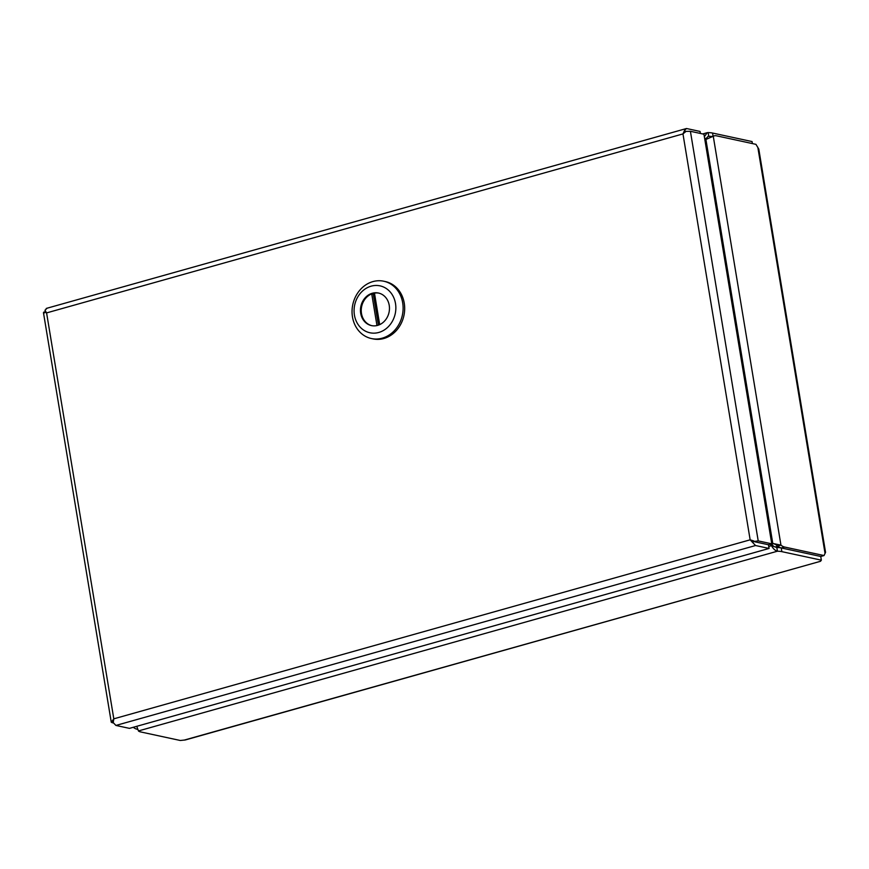 <?xml version="1.0" encoding="UTF-8"?>
<svg xmlns="http://www.w3.org/2000/svg" width="869" height="869" viewBox="0 0 869 869"><rect width="100%" height="100%" fill="white"/><g stroke="black" fill="none" stroke-linecap="round" stroke-linejoin="round"><path stroke-width="1.3" d="M754.933 541.832L768.468 544.744L754.759 541.778M685.619 131.686L684.587 130.339L682.969 133.913L46.589 312.905L113.806 718.815L113.231 722.617L115.914 725.441L129.459 728.363L769.087 548.448L755.541 545.526L752.858 542.701L753.608 541.539L752.043 540.529M113.404 722.965L112.014 722.66L111.775 721.585L113.785 718.837L750.153 539.823L753.608 541.528L758.213 540.898L771.759 543.82L703.944 134.217L690.41 131.295L686.043 131.371L682.969 133.902M771.759 543.82L768.468 544.744L769.087 548.448M750.164 539.845L752.858 542.701M112.014 722.66L111.775 721.585L113.307 721.487M45.883 311.862L43.961 311.982L44.2 313.057M46.872 308.43L44.96 310.255L46.589 312.894L43.961 311.982M684.587 130.339L686.499 128.514L700.045 131.436L700.381 133.446M46.242 308.441L686.499 128.514M682.969 133.913L750.153 539.823L753.847 540.974M716.469 135.814A20.378 9.32 74.3 0 0 714.199 135.857A20.378 9.32 74.3 0 0 713.264 136.248L705.91 139.464L772.78 543.451L780.949 545.124A20.378 9.32 74.3 0 0 784.544 547.025L824.029 555.552L825.55 552.347L758.8 149.099L755.954 144.341L716.469 135.814M714.199 135.857L710.918 136.781A20.378 9.32 74.3 0 0 709.973 137.172L710.744 136.954M824.029 555.552L820.749 556.475L781.253 547.948L820.749 556.475L821.357 560.168L781.861 551.652A20.378 4.258 170.6 0 0 777.429 551.207C775.126 550.598 773.149 548.741 771.52 545.656L768.75 546.427M713.264 136.248L780.949 545.124L777.657 546.047A20.378 9.32 74.3 0 0 781.253 547.948A20.378 4.258 170.6 0 0 776.821 547.503L777.429 551.207L138.453 730.938A20.378 4.258 170.6 0 0 140.821 731.97L180.307 740.486L185.303 739.964L820.488 561.298L821.357 560.168M771.596 542.853A20.378 17.619 102.2 0 0 772.78 543.451L775.246 544.298M774.67 543.864L777.657 546.047M705.02 140.659A20.378 17.619 102.2 0 1 705.91 139.464M704.357 136.683L707.247 132.675L708.126 132.599A20.378 4.258 -9.4 0 1 712.569 133.044L752.054 141.56L752.391 143.57M708.126 132.599L708.746 136.303A20.378 4.258 -9.4 0 1 711.863 136.52M704.618 138.269L705.943 138.562L708.289 136.368M705.009 140.626A20.378 17.619 -77.8 0 0 705.943 138.562M136.748 726.31L138.453 730.938M184.076 740.138L820.488 561.298M776.821 547.503L771.52 545.656A20.378 17.619 102.2 0 0 770.053 544.298M773.399 546.058A20.378 17.619 -77.8 0 0 771.031 544.016M137.291 729.265L136.922 729.189A20.378 9.32 -105.7 0 1 133.326 727.288L136.607 726.354A20.378 9.32 -105.7 0 0 136.759 726.484M371.4 338.541L372.964 338.877A29.318 25.342 -77.8 0 0 383.837 338.508A29.318 25.342 -77.8 0 0 404.672 309.342A29.318 25.342 -77.8 0 0 385.336 281.567L383.761 281.219A29.318 25.342 102.2 0 1 403.107 309.006A29.318 25.342 102.2 0 1 382.262 338.16A29.318 25.342 102.2 0 1 371.4 338.541A29.318 25.342 102.2 0 1 352.054 310.754A29.318 25.342 102.2 0 1 372.899 281.599A29.318 25.342 102.2 0 1 383.761 281.219M371.128 286.173A23.984 20.737 102.2 0 1 394.667 315.882A23.984 20.737 102.2 0 1 359.093 325.886A23.984 20.737 102.2 0 1 371.128 286.173M377.624 325.386A16.663 14.404 -77.8 0 0 389.464 308.821A16.663 14.404 -77.8 0 0 378.471 293.038A16.663 14.404 -77.8 0 0 360.885 306.279A16.663 14.404 -77.8 0 0 371.443 325.593A16.663 14.404 -77.8 0 0 377.624 325.386M378.862 293.125A16.663 14.404 -77.8 0 0 361.667 306.442A16.663 14.404 -77.8 0 0 371.845 325.679M379.688 324.626L374.474 293.114A16.652 14.393 -77.8 0 0 371.726 293.885L376.972 325.549M378.417 325.136L373.301 294.222A16.652 14.393 102.2 0 1 374.582 293.787M373.301 294.222L371.726 293.885M758.213 540.898L690.41 131.295M115.914 725.441L755.541 545.526M825.018 553.216L757.822 147.285M784.544 547.025L781.253 547.948L781.861 551.652M712.569 133.044L713.08 136.172M707.833 136.552L708.746 136.303M778.461 547.579L779.493 547.285M775.061 547.025L777.885 546.232M771.314 544.222L773.475 543.603M111.265 722.215L43.45 312.612M702.717 133.945L707.247 132.675"/></g></svg>
